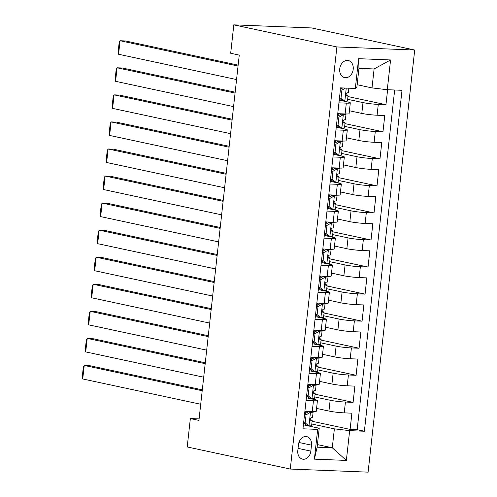 <?xml version="1.0" encoding="UTF-8"?>
<svg xmlns="http://www.w3.org/2000/svg" width="497" height="497" viewBox="0 0 497 497"><rect width="100%" height="100%" fill="white"/><g stroke="black" fill="none" stroke-linecap="round" stroke-linejoin="round"><path stroke-width="0.75" d="M339.743 68.803A8.741 6.697 102.1 0 0 344.645 77.619A8.741 6.697 102.1 0 0 353.205 69.338A8.741 6.697 102.1 0 0 348.31 60.522A8.741 6.697 102.1 0 0 339.743 68.803M336.873 46.948L233.814 24.85L311.638 27.944L414.703 50.035L368.103 472.15L290.273 469.056L336.873 46.948L414.703 50.035M316.57 408.41L328.946 411.062A10.928 0.926 6.3 0 0 344.235 412.87L351.907 413.175L350.118 429.408L312.097 421.257M314.781 396.948L330.145 400.24A10.928 0.926 6.3 0 0 345.427 402.048L353.106 402.353L315.086 394.202M353.106 402.353L354.895 386.113L347.217 385.809A10.928 0.926 6.3 0 1 331.934 384.007L319.559 381.348M322.547 354.293L334.922 356.945A10.928 0.926 6.3 0 0 350.205 358.753L357.883 359.058L356.094 375.291L318.074 367.14M325.535 327.231L337.91 329.89A10.928 0.926 6.3 0 0 353.193 331.692L360.872 332.002L359.076 348.235L321.056 340.085M328.523 300.176L340.899 302.828A10.928 0.926 6.3 0 0 356.181 304.636L363.86 304.941L362.064 321.174L324.044 313.023M331.511 273.114L343.887 275.773A10.928 0.926 6.3 0 0 359.169 277.575L366.848 277.885L365.053 294.118L327.032 285.968M334.5 246.058L346.869 248.711A10.928 0.926 6.3 0 0 362.158 250.519L369.836 250.823L368.041 267.057L330.02 258.906M337.482 219.003L349.857 221.656A10.928 0.926 6.3 0 0 365.146 223.457L372.818 223.768L371.029 240.001L333.009 231.85M340.47 191.941L352.845 194.594A10.928 0.926 6.3 0 0 368.128 196.402L375.807 196.706L374.017 212.94L335.997 204.789M343.458 164.886L355.833 167.539A10.928 0.926 6.3 0 0 371.116 169.34L378.795 169.651L377.006 185.884L338.985 177.733M346.446 137.824L358.822 140.477A10.928 0.926 6.3 0 0 374.104 142.285L381.783 142.589L379.988 158.823L341.967 150.672M349.434 110.769L361.81 113.422A10.928 0.926 6.3 0 0 377.093 115.223L384.771 115.534L382.976 131.767L344.955 123.616M338.942 102.842L346.316 103.134A10.928 0.926 -173.7 0 0 350.304 102.86A10.928 0.926 -173.7 0 0 347.857 101.997L339.24 100.145M335.96 129.897L343.328 130.189A10.928 0.926 -173.7 0 0 347.322 129.916A10.928 0.926 -173.7 0 0 344.868 129.052L336.252 127.207M332.971 156.959L340.339 157.251A10.928 0.926 -173.7 0 0 344.334 156.977A10.928 0.926 -173.7 0 0 341.886 156.114L333.27 154.263M329.983 184.014L337.351 184.306A10.928 0.926 -173.7 0 0 341.346 184.033A10.928 0.926 -173.7 0 0 338.898 183.169L330.281 181.324M326.995 211.076L334.363 211.368A10.928 0.926 -173.7 0 0 338.358 211.095A10.928 0.926 -173.7 0 0 335.91 210.231L327.293 208.38M324.007 238.131L331.381 238.423A10.928 0.926 -173.7 0 0 335.369 238.15A10.928 0.926 -173.7 0 0 332.922 237.286L324.305 235.441M321.019 265.193L328.393 265.485A10.928 0.926 -173.7 0 0 332.381 265.212A10.928 0.926 -173.7 0 0 329.933 264.348L321.317 262.497M318.03 292.248L325.405 292.54A10.928 0.926 -173.7 0 0 329.393 292.267A10.928 0.926 -173.7 0 0 326.945 291.404L318.328 289.558M315.048 319.31L322.416 319.602A10.928 0.926 -173.7 0 0 326.411 319.329A10.928 0.926 -173.7 0 0 323.957 318.459L315.34 316.614M312.06 346.366L319.428 346.657A10.928 0.926 -173.7 0 0 323.423 346.384A10.928 0.926 -173.7 0 0 320.975 345.521L312.358 343.675M309.072 373.427L316.44 373.719A10.928 0.926 -173.7 0 0 320.435 373.446A10.928 0.926 -173.7 0 0 317.987 372.576L309.37 370.731M199.098 418.896L190.345 418.549L198.937 420.394L239.262 55.105L230.676 53.26L233.814 24.85M310.842 451.121L311.501 445.169A8.468 6.486 102.1 0 0 306.755 436.633A8.468 6.486 102.1 0 0 298.461 444.653L297.802 450.605A8.468 6.486 102.1 0 0 302.549 459.147A8.468 6.486 102.1 0 0 310.842 451.121L298.051 448.381M357.15 84.72L372.011 87.907L374.098 68.965L358.958 68.362L356.865 87.304L355.324 88.447L340.6 87.857L302.959 428.799L317.682 429.383L319.223 428.24L303.394 424.848M355.324 88.447L358.61 58.677L390.58 59.951L387.293 89.715L402.017 90.299L364.376 431.234L349.652 430.651L346.366 460.415L314.396 459.147L317.682 429.383M347.639 99.301L363.003 102.593L361.81 113.422M344.651 126.362L360.014 129.655L358.822 140.477M341.669 153.418L357.026 156.71L355.833 167.539M338.681 180.479L354.038 183.772L352.845 194.594M335.692 207.535L351.056 210.827L349.857 221.656M332.704 234.596L348.068 237.889L346.869 248.711M329.716 261.652L345.08 264.944L343.887 275.773M326.728 288.714L342.091 292.006L340.899 302.828M323.746 315.769L339.103 319.062L337.91 329.89M320.758 342.831L336.115 346.123L334.922 356.945M317.769 369.886L333.133 373.179L331.934 384.007M306.084 400.483L313.458 400.775A10.928 0.926 6.3 0 0 317.446 400.501A10.928 0.926 6.3 0 0 314.999 399.638L306.382 397.793M350.118 429.408L357.163 429.688L394.668 90.007M363.003 102.593A10.928 0.926 -173.7 0 0 378.285 104.401L385.964 104.705L387.617 89.727M382.976 131.767L375.297 131.463A10.928 0.926 -173.7 0 1 360.014 129.655M379.988 158.823L372.315 158.518A10.928 0.926 -173.7 0 1 357.026 156.71M377.006 185.884L369.327 185.58A10.928 0.926 -173.7 0 1 354.038 183.772M374.017 212.94L366.339 212.635A10.928 0.926 -173.7 0 1 351.056 210.827M371.029 240.001L363.35 239.697A10.928 0.926 -173.7 0 1 348.068 237.889M368.041 267.057L360.362 266.752A10.928 0.926 -173.7 0 1 345.08 264.944M365.053 294.118L357.374 293.814A10.928 0.926 -173.7 0 1 342.091 292.006M362.064 321.174L354.392 320.869A10.928 0.926 -173.7 0 1 339.103 319.062M359.076 348.235L351.404 347.931A10.928 0.926 -173.7 0 1 336.115 346.123M356.094 375.291L348.416 374.986A10.928 0.926 -173.7 0 1 333.133 373.179M304.891 411.305L312.259 411.597A10.928 0.926 6.3 0 0 316.254 411.323L317.446 400.501M307.879 384.249L315.247 384.541A10.928 0.926 6.3 0 0 319.242 384.268L320.435 373.446M310.861 357.188L318.235 357.48A10.928 0.926 6.3 0 0 322.224 357.206L323.423 346.384M313.849 330.132L321.224 330.424A10.928 0.926 6.3 0 0 325.212 330.151L326.411 319.329M316.837 303.071L324.212 303.369A10.928 0.926 6.3 0 0 328.2 303.089L329.393 292.267M319.826 276.015L327.194 276.307A10.928 0.926 6.3 0 0 331.188 276.034L332.381 265.212M322.814 248.954L330.182 249.252A10.928 0.926 6.3 0 0 334.177 248.972L335.369 238.15M325.802 221.898L333.17 222.19A10.928 0.926 6.3 0 0 337.165 221.917L338.358 211.095M328.784 194.836L336.158 195.135A10.928 0.926 6.3 0 0 340.147 194.855L341.346 184.033M331.772 167.781L339.147 168.073A10.928 0.926 6.3 0 0 343.135 167.8L344.334 156.977M334.761 140.719L342.135 141.018A10.928 0.926 6.3 0 0 346.123 140.738L347.322 129.916M337.749 113.664L345.123 113.956A10.928 0.926 6.3 0 0 349.111 113.683L350.304 102.86M319.223 428.24L317.136 447.182L332.276 447.785L334.369 428.843L349.652 430.651M317.421 444.598L332.276 447.785L346.366 460.415M311.793 424.003L334.369 428.843M190.345 418.549L187.214 446.965L290.273 469.056M357.163 429.688L364.376 431.234M385.964 104.705L347.943 96.555M387.293 89.715L372.011 87.907M317.136 447.182L314.396 459.147M358.61 58.677L358.958 68.362M390.58 59.951L374.098 68.965M304.599 413.914L308.333 411.814L310.569 412.293L306.065 414.827L305.164 422.947L309.072 425.823A7.238 0.615 6.3 0 0 311.613 425.637L312.184 420.493A7.238 0.615 6.3 0 0 312.01 420.338L310.109 419.4M309.072 425.823L306.842 425.339L303.605 422.959M200.72 404.26L82.732 378.962L84.223 365.438L89.479 365.643L202.31 389.834M308.333 411.814A3.69 0.311 6.3 0 0 309.575 411.715A3.69 0.311 6.3 0 0 309.488 411.634L309.171 411.479M310.569 412.293A7.238 0.615 6.3 0 0 313.11 412.106A7.238 0.615 6.3 0 0 312.936 411.945L312.228 411.597M202.211 390.729L84.223 365.438L83.341 367.047L82.297 376.521L82.732 378.962M313.11 412.106L312.538 417.244A7.238 0.615 -173.7 0 1 311.364 417.449C309.904 418.524 309.786 419.611 311.01 420.698A7.238 0.615 6.3 0 0 312.184 420.493M306.065 414.827L304.537 414.504M303.642 422.618L305.164 422.947M307.587 386.859L311.321 384.753L313.557 385.231L309.047 387.772L308.152 395.892L312.06 398.762A7.238 0.615 6.3 0 0 314.601 398.575L315.166 393.438A7.238 0.615 6.3 0 0 314.999 393.276L313.098 392.338M312.06 398.762L309.83 398.283L306.587 395.904M203.702 377.204L85.714 351.907L87.211 338.376L92.467 338.587L205.298 362.779M311.321 384.753A3.69 0.311 6.3 0 0 312.563 384.659A3.69 0.311 6.3 0 0 312.476 384.579L312.159 384.417M313.557 385.231A7.238 0.615 6.3 0 0 316.092 385.045A7.238 0.615 6.3 0 0 315.924 384.889L315.216 384.541M205.199 363.674L87.211 338.376L86.329 339.991L85.285 349.459L85.714 351.907M316.092 385.045L315.527 390.188A7.238 0.615 -173.7 0 1 314.352 390.393C312.893 391.468 312.775 392.549 313.992 393.636A7.238 0.615 6.3 0 0 315.166 393.438M309.047 387.772L307.525 387.443M306.624 395.562L308.152 395.892M310.575 359.797L314.309 357.697L316.539 358.175L312.035 360.71L311.141 368.83L315.048 371.706A7.238 0.615 6.3 0 0 317.589 371.52L318.155 366.376A7.238 0.615 6.3 0 0 317.987 366.221L316.086 365.283M315.048 371.706L312.812 371.222L309.575 368.842M206.69 350.143L88.702 324.845L90.199 311.321L95.455 311.526L208.286 335.717M314.309 357.697A3.69 0.311 6.3 0 0 315.552 357.598A3.69 0.311 6.3 0 0 315.465 357.517L315.141 357.362M316.539 358.175A7.238 0.615 6.3 0 0 319.08 357.989A7.238 0.615 6.3 0 0 318.912 357.828L318.204 357.48M208.187 336.612L90.199 311.321L89.317 312.93L88.273 322.404L88.702 324.845M319.08 357.989L318.515 363.127A7.238 0.615 -173.7 0 1 317.341 363.332C315.881 364.407 315.763 365.494 316.98 366.581A7.238 0.615 6.3 0 0 318.155 366.376M312.035 360.71L310.513 360.387M309.612 368.501L311.141 368.83M313.564 332.741L317.297 330.635L319.528 331.114L315.023 333.655L314.129 341.774L318.037 344.645A7.238 0.615 6.3 0 0 320.577 344.458L321.143 339.321A7.238 0.615 6.3 0 0 320.969 339.159L319.074 338.221M318.037 344.645L315.8 344.166L312.563 341.787M209.678 323.087L91.69 297.79L93.188 284.259L98.443 284.47L211.268 308.662M317.297 330.635A3.69 0.311 6.3 0 0 318.54 330.542A3.69 0.311 6.3 0 0 318.453 330.462L318.13 330.3M319.528 331.114A7.238 0.615 6.3 0 0 322.068 330.927A7.238 0.615 6.3 0 0 321.901 330.772L321.192 330.424M211.175 309.556L93.188 284.259L92.305 285.874L91.262 295.342L91.69 297.79M322.068 330.927L321.503 336.071A7.238 0.615 -173.7 0 1 320.329 336.276C318.869 337.351 318.751 338.432 319.969 339.519A7.238 0.615 6.3 0 0 321.143 339.321M315.023 333.655L313.495 333.325M312.601 341.445L314.129 341.774M316.552 305.68L320.285 303.58L322.516 304.058L318.012 306.593L317.117 314.713L321.025 317.589A7.238 0.615 6.3 0 0 323.566 317.403L324.131 312.259A7.238 0.615 6.3 0 0 323.957 312.104L322.062 311.165M321.025 317.589L318.788 317.105L315.552 314.725M212.666 296.026L94.678 270.728L96.169 257.204L101.431 257.409L214.257 281.6M320.285 303.58A3.69 0.311 6.3 0 0 321.528 303.481A3.69 0.311 6.3 0 0 321.441 303.4L321.118 303.245M322.516 304.058A7.238 0.615 6.3 0 0 325.057 303.872A7.238 0.615 6.3 0 0 324.883 303.71L324.181 303.363M214.157 282.495L96.169 257.204L95.294 258.813L94.244 268.287L94.678 270.728M325.057 303.872L324.491 309.016A7.238 0.615 -173.7 0 1 323.317 309.215C321.857 310.29 321.739 311.377 322.957 312.464A7.238 0.615 6.3 0 0 324.131 312.259M318.012 306.593L316.483 306.27M315.589 314.384L317.117 314.713M319.54 278.624L323.267 276.518L325.504 276.997L321 279.538L320.105 287.657L324.013 290.528A7.238 0.615 6.3 0 0 326.548 290.341L327.119 285.203A7.238 0.615 6.3 0 0 326.945 285.042L325.05 284.104M324.013 290.528L321.776 290.049L318.54 287.67M215.655 268.97L97.667 243.673L99.158 230.142L104.42 230.353L217.245 254.545M323.267 276.518A3.69 0.311 6.3 0 0 324.516 276.425A3.69 0.311 6.3 0 0 324.429 276.344L324.106 276.183M325.504 276.997A7.238 0.615 6.3 0 0 328.045 276.81A7.238 0.615 6.3 0 0 327.871 276.655L327.169 276.307L328.393 265.485M217.146 255.439L99.158 230.142L98.282 231.757L97.232 241.225L97.667 243.673M328.045 276.81L327.473 281.954A7.238 0.615 -173.7 0 1 326.305 282.159C324.845 283.234 324.721 284.315 325.945 285.402A7.238 0.615 6.3 0 0 327.119 285.203M321 279.538L319.472 279.208M318.577 287.328L320.105 287.657M322.522 251.569L326.256 249.463L328.492 249.941L323.988 252.476L323.087 260.596L326.995 263.472A7.238 0.615 6.3 0 0 329.536 263.286L330.107 258.142A7.238 0.615 6.3 0 0 329.933 257.986L328.039 257.048M326.995 263.472L324.765 262.988L321.528 260.608M218.643 241.909L100.655 216.611L102.146 203.087L107.408 203.292L220.233 227.483M326.256 249.463A3.69 0.311 6.3 0 0 327.498 249.364A3.69 0.311 6.3 0 0 327.411 249.283L327.094 249.127M328.492 249.941A7.238 0.615 6.3 0 0 331.033 249.755A7.238 0.615 6.3 0 0 330.859 249.593L330.151 249.245M220.134 228.384L102.146 203.087L101.264 204.696L100.22 214.17L100.655 216.611M331.033 249.755L330.462 254.899A7.238 0.615 -173.7 0 1 329.287 255.098C327.834 256.172 327.709 257.26 328.933 258.347A7.238 0.615 6.3 0 0 330.107 258.142M323.988 252.476L322.46 252.153M321.565 260.266L323.087 260.596M325.51 224.507L329.244 222.401L331.48 222.88L326.976 225.421L326.075 233.54L329.983 236.41A7.238 0.615 6.3 0 0 332.524 236.224L333.089 231.086A7.238 0.615 6.3 0 0 332.922 230.925L331.021 229.987M329.983 236.41L327.753 235.932L324.516 233.553M221.631 214.853L103.637 189.556L105.134 176.025L110.39 176.236L223.221 200.428M329.244 222.401A3.69 0.311 6.3 0 0 330.486 222.308A3.69 0.311 6.3 0 0 330.399 222.227L330.083 222.066M331.48 222.88A7.238 0.615 6.3 0 0 334.021 222.693A7.238 0.615 6.3 0 0 333.847 222.538L333.139 222.19M223.122 201.322L105.134 176.025L104.252 177.64L103.208 187.108L103.637 189.556M334.021 222.693L333.45 227.837A7.238 0.615 -173.7 0 1 332.276 228.042C330.816 229.117 330.698 230.198 331.921 231.285A7.238 0.615 6.3 0 0 333.089 231.086M326.976 225.421L325.448 225.091M324.553 233.211L326.075 233.54M328.498 197.452L332.232 195.346L334.469 195.824L329.958 198.365L329.064 206.479L332.971 209.355A7.238 0.615 6.3 0 0 335.512 209.169L336.078 204.025A7.238 0.615 6.3 0 0 335.91 203.869L334.009 202.931M332.971 209.355L330.741 208.87L327.498 206.491M224.613 187.791L106.625 162.494L108.122 148.97L113.378 149.175L226.21 173.366M332.232 195.346A3.69 0.311 6.3 0 0 333.475 195.246A3.69 0.311 6.3 0 0 333.388 195.166L333.065 195.01M334.469 195.824A7.238 0.615 6.3 0 0 337.003 195.638A7.238 0.615 6.3 0 0 336.836 195.476L336.127 195.128M226.11 174.267L108.122 148.97L107.24 150.579L106.196 160.053L106.625 162.494M337.003 195.638L336.438 200.782A7.238 0.615 -173.7 0 1 335.264 200.981C333.804 202.055 333.686 203.143 334.903 204.23A7.238 0.615 6.3 0 0 336.078 204.025M329.958 198.365L328.436 198.036M327.535 206.149L329.064 206.479M331.487 170.39L335.22 168.284L337.451 168.763L332.947 171.303L332.052 179.423L335.96 182.293A7.238 0.615 6.3 0 0 338.5 182.107L339.066 176.969A7.238 0.615 6.3 0 0 338.898 176.808L336.997 175.87M335.96 182.293L333.723 181.815L330.486 179.436M227.601 160.736L109.613 135.439L111.111 121.908L116.366 122.119L229.198 146.311M335.22 168.284A3.69 0.311 6.3 0 0 336.463 168.191A3.69 0.311 6.3 0 0 336.376 168.11L336.053 167.949M337.451 168.763A7.238 0.615 6.3 0 0 339.991 168.576A7.238 0.615 6.3 0 0 339.824 168.421L339.116 168.073M229.098 147.205L111.111 121.908L110.228 123.523L109.185 132.991L109.613 135.439M339.991 168.576L339.426 173.72A7.238 0.615 -173.7 0 1 338.252 173.925C336.792 175 336.674 176.081 337.892 177.168A7.238 0.615 6.3 0 0 339.066 176.969M332.947 171.303L331.424 170.974M330.524 179.094L332.052 179.423M334.475 143.335L338.208 141.229L340.439 141.707L335.935 144.248L335.04 152.362L338.948 155.238A7.238 0.615 6.3 0 0 341.489 155.052L342.054 149.908A7.238 0.615 6.3 0 0 341.88 149.752L339.985 148.814M338.948 155.238L336.711 154.753L333.475 152.374M230.589 133.674L112.602 108.383L114.093 94.852L119.355 95.057L232.18 119.249M338.208 141.229A3.69 0.311 6.3 0 0 339.451 141.129A3.69 0.311 6.3 0 0 339.364 141.049L339.041 140.893M340.439 141.707A7.238 0.615 6.3 0 0 342.98 141.521A7.238 0.615 6.3 0 0 342.806 141.365L342.104 141.011M232.087 120.15L114.093 94.852L113.217 96.461L112.173 105.936L112.602 108.383M342.98 141.521L342.414 146.665A7.238 0.615 -173.7 0 1 341.24 146.863C339.78 147.938 339.662 149.025 340.88 150.113A7.238 0.615 6.3 0 0 342.054 149.908M335.935 144.248L334.406 143.919M333.512 152.032L335.04 152.362M337.463 116.273L341.197 114.167L343.427 114.645L338.923 117.186L338.028 125.306L341.936 128.176A7.238 0.615 6.3 0 0 344.477 127.99L345.042 122.852A7.238 0.615 6.3 0 0 344.868 122.691L342.973 121.753M341.936 128.176L339.699 127.698L336.463 125.319M233.578 106.619L115.59 81.322L117.081 67.791L122.343 68.002L235.168 92.194M341.197 114.167A3.69 0.311 6.3 0 0 342.439 114.074A3.69 0.311 6.3 0 0 342.352 113.993L342.029 113.832M343.427 114.645A7.238 0.615 6.3 0 0 345.968 114.459A7.238 0.615 6.3 0 0 345.794 114.304L345.092 113.956M235.069 93.088L117.081 67.791L116.205 69.406L115.155 78.874L115.59 81.322M345.968 114.459L345.403 119.603A7.238 0.615 -173.7 0 1 344.228 119.808C342.768 120.883 342.65 121.964 343.868 123.051A7.238 0.615 6.3 0 0 345.042 122.852M338.923 117.186L337.395 116.857M336.5 124.977L338.028 125.306M345.583 88.056L341.911 90.131L341.017 98.244L344.924 101.121A7.238 0.615 6.3 0 0 347.459 100.934L348.03 95.791A7.238 0.615 6.3 0 0 347.857 95.635L345.962 94.697M344.924 101.121L342.688 100.642L339.451 98.257M236.566 79.557L118.578 54.266L120.069 40.735L125.331 40.94L238.156 65.132M238.057 66.033L120.069 40.735L119.193 42.344L118.143 51.818L118.578 54.266M340.445 89.218L342.706 87.944M348.869 88.186L348.385 92.548A7.238 0.615 -173.7 0 1 347.21 92.746C345.757 93.827 345.632 94.908 346.856 95.996A7.238 0.615 6.3 0 0 348.03 95.791M341.911 90.131L340.383 89.802M339.488 97.915L341.017 98.244M330.145 400.24L328.946 411.062M345.427 402.048L344.235 412.87M378.285 104.401L377.093 115.223M375.297 131.463L374.104 142.285M372.315 158.518L371.116 169.34M369.327 185.58L368.128 196.402M366.339 212.635L365.146 223.457M363.35 239.697L362.158 250.519M360.362 266.752L359.169 277.575M357.374 293.814L356.181 304.636M354.392 320.869L353.193 331.692M351.404 347.931L350.205 358.753M348.416 374.986L347.217 385.809M313.458 400.775L312.259 411.597M316.44 373.719L315.247 384.541M319.428 346.657L318.235 357.48M322.416 319.602L321.224 330.424M325.405 292.54L324.212 303.369M331.381 238.423L330.182 249.252M334.363 211.368L333.17 222.19M337.351 184.306L336.158 195.135M340.339 157.251L339.147 168.073M343.328 130.189L342.135 141.018M346.316 103.134L345.123 113.956M298.927 442.473L311.501 445.169M310.457 412.355L308.979 425.749M305.164 413.603L305.413 411.33M313.445 385.299L311.967 398.693M308.152 386.542L308.401 384.268M316.427 358.238L314.949 371.632M311.134 359.486L311.389 357.213M319.416 331.182L317.937 344.576M314.123 332.425L314.377 330.151M322.404 304.121L320.925 317.515M317.111 305.369L317.359 303.095M325.392 277.065L323.914 290.459M320.099 278.308L320.348 276.034M328.38 250.003L326.902 263.398M323.087 251.252L323.336 248.978M331.369 222.948L329.89 236.342M326.075 224.19L326.324 221.917M334.357 195.886L332.878 209.28M329.057 197.135L329.312 194.861M337.339 168.831L335.86 182.225M332.046 170.073L332.3 167.8M340.327 141.769L338.848 155.163M335.034 143.018L335.289 140.744M343.315 114.714L341.837 128.108M338.022 115.956L338.271 113.683M346.254 88.087L344.825 101.046M341.01 88.901L341.122 87.882"/></g></svg>
